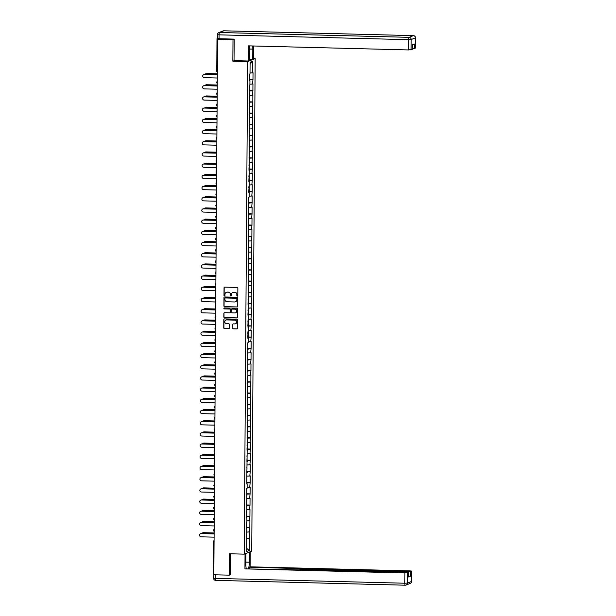 <?xml version="1.0" encoding="UTF-8"?>
<svg xmlns="http://www.w3.org/2000/svg" width="616" height="616" viewBox="0 0 616 616"><rect width="100%" height="100%" fill="white"/><g stroke="black" fill="none" stroke-linecap="round" stroke-linejoin="round"><path stroke-width="0.92" d="M237.329 296.142A0.493 0.485 -111.8 0 0 237.815 295.665L237.868 288.18A0.708 0.693 -111.8 0 0 237.183 287.456L224.732 287.141A0.708 0.693 -111.8 0 0 224.039 287.826L223.985 295.31A0.493 0.485 -111.8 0 0 224.655 295.788A0.493 0.485 -111.8 0 0 224.956 295.334L224.963 294.371A2.264 2.202 -111.8 0 1 227.189 292.169L228.228 292.2A2.264 2.202 -111.8 0 1 230.423 294.51L230.415 295.48A0.493 0.485 -111.8 0 0 231.085 295.95A0.493 0.485 -111.8 0 0 231.385 295.503L231.393 294.533A2.264 2.202 -111.8 0 1 233.618 292.33L234.657 292.361A2.264 2.202 -111.8 0 1 236.86 294.671L236.852 295.642A0.493 0.485 -111.8 0 0 237.329 296.142M232.84 292.461A2.264 2.202 -111.8 0 1 233.772 292.277L234.811 292.3A2.264 2.202 -111.8 0 1 237.006 294.61L236.998 295.58A0.493 0.485 -111.8 0 0 237.591 296.073M224.54 287.164A0.708 0.693 -111.8 0 0 224.185 287.764L224.132 295.249A0.493 0.485 -111.8 0 0 224.725 295.749M226.411 292.292A2.264 2.202 -111.8 0 1 227.343 292.107L228.374 292.138A2.264 2.202 -111.8 0 1 230.577 294.448L230.569 295.418A0.493 0.485 -111.8 0 0 231.154 295.911M232.717 328.112A0.708 0.693 -111.8 0 0 233.402 328.836L236.89 328.921A0.708 0.693 -111.8 0 0 237.591 328.236L237.645 319.92A0.708 0.693 -111.8 0 0 236.96 319.196L224.509 318.88A0.708 0.693 -111.8 0 0 223.816 319.565L223.754 327.881A0.708 0.693 -111.8 0 0 224.447 328.605L228.667 328.713A0.708 0.693 -111.8 0 0 229.36 328.028L229.383 324.47A0.708 0.693 -111.8 0 0 228.698 323.747L226.603 323.693A1.894 1.84 -111.8 0 1 225.918 320.05A1.894 1.84 -111.8 0 1 226.634 319.92L234.827 320.127A1.894 1.84 -111.8 0 1 235.52 323.77A1.894 1.84 -111.8 0 1 234.804 323.9L233.433 323.862A0.708 0.693 -111.8 0 0 232.74 324.555L232.863 328.051A0.708 0.693 -111.8 0 0 233.549 328.775L237.045 328.859A0.708 0.693 -111.8 0 0 237.237 328.836M234.188 39.324L233.002 39.794L232.856 61.184L247.655 61.562L244.213 554.146L229.414 553.769L229.268 575.159L213.837 574.767L217.571 39.401L218.98 38.839L217.848 38.808L217.848 39.285M233.002 39.794L217.571 39.401M237.045 307.007A0.708 0.693 -111.8 0 0 237.745 306.321L237.799 298.005A0.708 0.693 -111.8 0 0 237.114 297.282L224.663 296.966A0.708 0.693 -111.8 0 0 223.97 297.659L223.908 305.967A0.708 0.693 -111.8 0 0 224.594 306.691L237.199 306.945A0.708 0.693 -111.8 0 0 237.391 306.93M237.722 308.963L237.668 317.279A0.708 0.693 -111.8 0 1 236.968 317.964L224.517 317.648A0.708 0.693 -111.8 0 1 223.831 316.924L223.862 313.367A0.708 0.693 -111.8 0 1 224.555 312.682L229.606 312.812A0.708 0.693 -111.8 0 0 230.299 312.12L230.315 309.763A0.708 0.693 -111.8 0 0 229.629 309.04L224.37 308.909A0.493 0.485 -111.8 0 1 224.193 307.954A0.493 0.485 -111.8 0 1 224.378 307.923L237.037 308.239A0.708 0.693 -111.8 0 1 237.722 308.963M247.655 61.562L255.178 58.559L251.736 551.135L244.213 554.146M246.446 538.561L249.773 538.646L249.819 531.824L246.816 532.108M249.773 538.646L249.38 538.8L249.295 550.465L246.677 551.513L246.762 539.847L246.369 540.001L246.839 528.651L246.446 528.805L246.885 521.829L246.731 488.388L247.124 488.234L247.147 483.853L246.762 484.014L247.701 405.467L247.309 405.621L247.778 394.271L247.386 394.425L247.855 383.067L247.463 383.229L247.901 376.253L247.748 342.812L248.14 342.658L248.764 197.235L249.157 197.082L249.311 118.849L249.734 114.314L249.341 114.468L249.965 80.719L249.572 80.873L249.619 74.051L250.011 73.897L250.096 62.231L252.714 61.184L252.629 72.85L250.019 72.981M249.649 79.425L252.976 79.51L253.022 72.696L252.629 72.85M252.976 79.51L252.552 84.046L249.942 84.176M249.572 90.629L252.899 90.714L252.945 83.892L252.552 84.046M252.899 90.714L252.475 95.249L249.865 95.38M249.495 101.825L252.822 101.909L252.868 95.087L252.475 95.249M252.822 101.909L252.398 106.445L249.788 106.576M249.418 113.021L252.745 113.105L252.791 106.291L252.398 106.445M252.745 113.105L252.321 117.641L249.703 117.771M249.341 124.224L252.66 124.309L252.714 117.487L252.321 117.641M252.66 124.309L252.244 128.844L249.626 128.967M249.257 135.42L252.583 135.505L252.629 128.682L252.244 128.844M252.583 135.505L252.16 140.04L249.549 140.171M249.18 146.616L252.506 146.7L252.552 139.886L252.16 140.04M252.506 146.7L252.083 151.236L249.472 151.367M249.103 157.819L252.429 157.904L252.475 151.082L252.083 151.236M252.429 157.904L252.006 162.439L249.395 162.562M249.026 169.015L252.352 169.1L252.398 162.278L252.006 162.439M252.352 169.1L251.929 173.635L249.318 173.766M248.949 180.211L252.275 180.296L252.321 173.481L251.929 173.635M252.275 180.296L251.852 184.831L249.234 184.962M248.872 191.414L252.19 191.499L252.244 184.677L251.852 184.831M252.19 191.499L251.775 196.034L249.157 196.157M248.795 202.61L252.113 202.695L252.16 195.873L251.775 196.034M252.113 202.695L251.698 207.23L249.08 207.361M248.71 213.806L252.036 213.891L252.083 207.076L251.698 207.23M252.036 213.891L251.613 218.426L249.003 218.557M248.633 225.009L251.959 225.094L252.006 218.272L251.613 218.426M251.959 225.094L251.536 229.629L248.926 229.753M248.556 236.205L251.882 236.29L251.929 229.468L251.536 229.629M251.882 236.29L251.459 240.825L248.849 240.956M248.479 247.401L251.805 247.486L251.852 240.671L251.459 240.825M251.805 247.486L251.382 252.021L248.772 252.152M248.402 258.605L251.728 258.689L251.775 251.867L251.382 252.021M251.728 258.689L251.305 263.225L248.687 263.348M248.325 269.8L251.644 269.885L251.698 263.063L251.305 263.225M251.644 269.885L251.228 274.42L248.61 274.551M248.24 280.996L251.567 281.081L251.613 274.266L251.228 274.42M251.567 281.081L251.143 285.616L248.533 285.747M248.163 292.2L251.49 292.284L251.536 285.462L251.143 285.616M251.49 292.284L251.066 296.82L248.456 296.943M248.086 303.395L251.413 303.48L251.459 296.658L251.066 296.82M251.413 303.48L250.989 308.015L248.379 308.146M248.009 314.591L251.336 314.676L251.382 307.861L250.989 308.015M251.336 314.676L250.912 319.211L248.302 319.342M247.932 325.795L251.259 325.879L251.305 319.057L250.912 319.211M251.259 325.879L250.835 330.415L248.217 330.538M247.855 336.99L251.174 337.075L251.228 330.253L250.835 330.415M251.174 337.075L250.758 341.611L248.14 341.741M247.778 348.186L251.097 348.271L251.143 341.457L250.758 341.611M251.097 348.271L250.681 352.806L248.063 352.937M247.694 359.39L251.02 359.475L251.066 352.652L250.681 352.806M251.02 359.475L250.596 364.01L247.986 364.133M247.617 370.586L250.943 370.67L250.989 363.848L250.596 364.01M250.943 370.67L250.52 375.206L247.909 375.337M247.54 381.781L250.866 381.866L250.912 375.052L250.52 375.206M250.866 381.866L250.442 386.401L247.832 386.532M247.463 392.985L250.789 393.07L250.835 386.247L250.442 386.401M250.789 393.07L250.365 397.605L247.755 397.728M247.386 404.181L250.712 404.265L250.758 397.443L250.365 397.605M250.712 404.265L250.289 408.801L247.67 408.932M247.309 415.377L250.627 415.461L250.681 408.647L250.289 408.801M250.627 415.461L250.212 419.997L247.594 420.127M247.224 426.572L250.55 426.657L250.596 419.843L250.212 419.997M250.55 426.657L250.127 431.192L247.517 431.323M247.147 437.776L250.473 437.861L250.52 431.038L250.127 431.192M250.473 437.861L250.05 442.396L247.44 442.527M247.07 448.972L250.396 449.056L250.442 442.234L250.05 442.396M250.396 449.056L249.973 453.592L247.363 453.723M246.993 460.167L250.319 460.252L250.365 453.438L249.973 453.592M250.319 460.252L249.896 464.787L247.285 464.918M246.916 471.371L250.242 471.456L250.289 464.633L249.896 464.787M250.242 471.456L249.819 475.991L247.209 476.122M246.839 482.567L250.158 482.651L250.212 475.829L249.819 475.991M250.158 482.651L249.742 487.187L247.124 487.318M246.762 493.762L250.081 493.847L250.127 487.033L249.742 487.187M250.081 493.847L249.665 498.382L247.047 498.513M246.677 504.966L250.004 505.051L250.05 498.228L249.665 498.382M250.004 505.051L249.58 509.586L246.97 509.709M246.6 516.162L249.927 516.247L249.973 509.424L249.58 509.586M249.927 516.247L249.503 520.782L246.893 520.913M246.523 527.358L249.85 527.442L249.896 520.628L249.503 520.782M249.85 527.442L249.426 531.978M246.446 528.59L246.839 528.651M249.457 527.604L246.454 527.75M246.523 517.394L246.916 517.448M249.534 516.4L246.531 516.555M246.608 506.198L246.993 506.252M249.611 505.205L246.608 505.351M246.685 494.995L247.07 495.056M249.688 494.009L246.685 494.155M246.762 483.799L247.147 483.853M249.773 482.805L246.77 482.959M246.839 472.603L247.232 472.657M249.85 471.61L246.847 471.756M246.916 461.407L247.309 461.461M249.927 460.414L246.924 460.56M246.993 450.204L247.386 450.257M250.004 449.21L247.001 449.364M247.07 439.008L247.463 439.062M250.081 438.015L247.078 438.161M247.155 427.812L247.54 427.866M250.158 426.819L247.155 426.965M247.232 416.608L247.617 416.662M250.242 415.615L247.239 415.769M247.309 405.413L247.701 405.467M250.319 404.419L247.316 404.566M247.386 394.217L247.778 394.271M250.396 393.224L247.393 393.37M247.463 383.013L247.855 383.067M250.473 382.028L247.47 382.174M247.54 371.818L247.932 371.872M250.55 370.824L247.547 370.971M247.624 360.622L248.009 360.676M250.627 359.629L247.624 359.775M247.701 349.418L248.086 349.472M250.704 348.433L247.701 348.579M247.778 338.223L248.163 338.276M250.789 337.229L247.786 337.375M247.855 327.027L248.248 327.081M250.866 326.033L247.863 326.18M247.932 315.823L248.325 315.877M250.943 314.838L247.94 314.984M248.009 304.627L248.402 304.681M251.02 303.634L248.017 303.78M248.086 293.432L248.479 293.486M251.097 292.438L248.094 292.585M248.171 282.228L248.556 282.282M251.174 281.243L248.171 281.389M248.248 271.032L248.633 271.086M251.259 270.039L248.256 270.193M248.325 259.837L248.718 259.89M251.336 258.843L248.333 258.99M248.402 248.633L248.795 248.695M251.413 247.647L248.41 247.794M248.479 237.437L248.872 237.491M251.49 236.444L248.487 236.598M248.556 226.241L248.949 226.295M251.567 225.248L248.564 225.394M248.641 215.038L249.026 215.1M251.644 214.052L248.641 214.199M248.718 203.842L249.103 203.896M251.721 202.849L248.718 203.003M248.795 192.646L249.18 192.7M251.805 191.653L248.802 191.799M248.872 181.443L249.264 181.504M251.882 180.457L248.879 180.604M248.949 170.247L249.341 170.301M251.959 169.254L248.956 169.408M249.026 159.051L249.418 159.105M252.036 158.058L249.033 158.204M249.103 147.848L249.495 147.909M252.113 146.862L249.11 147.008M249.187 136.652L249.572 136.706M252.19 135.659L249.187 135.813M249.264 125.456L249.649 125.51M252.275 124.463L249.272 124.609M249.341 114.26L249.734 114.314M252.352 113.267L249.349 113.413M249.418 103.057L249.811 103.111M252.429 102.064L249.426 102.218M249.495 91.861L249.888 91.915M252.506 90.868L249.503 91.014M249.572 80.665L249.965 80.719M252.583 79.672L249.58 79.818M217.356 38.554L217.848 38.808M252.714 61.184L250.088 63.51M229.268 575.159L230.446 574.682M213.837 574.166L213.259 574.073L213.506 541.58M253.646 58.512L255.178 58.559M246.369 539.793L246.762 539.847M249.38 538.8L246.377 538.946M249.295 550.465L246.7 548.402M232.856 61.184L234.203 60.645M224.478 296.989A0.708 0.693 -111.8 0 0 224.116 297.597L224.062 305.906A0.708 0.693 -111.8 0 0 224.748 306.629L237.199 306.945M236.829 298.76A0.493 0.485 -111.8 0 0 236.344 298.252L225.418 297.975A0.493 0.485 -111.8 0 0 224.932 298.452L224.925 299.476A2.264 2.202 -111.8 0 0 227.119 301.786L234.588 301.979A2.264 2.202 -111.8 0 0 236.821 299.776L236.975 298.698A0.493 0.485 -111.8 0 0 236.498 298.19L236.344 298.252M225.31 297.982A0.493 0.485 -111.8 0 1 225.571 297.913L236.498 298.19M235.52 301.794A2.264 2.202 -111.8 0 0 236.968 299.723L236.821 299.776M236.975 298.698L236.968 299.723M224.363 312.705A0.708 0.693 -111.8 0 0 224.008 313.305L223.985 316.863A0.708 0.693 -111.8 0 0 224.671 317.587L237.121 317.902A0.708 0.693 -111.8 0 0 237.314 317.887M229.945 312.728A0.708 0.693 -111.8 0 0 230.453 312.066L230.469 309.702A0.708 0.693 -111.8 0 0 229.783 308.978L224.37 308.909M224.27 307.931A0.493 0.485 -111.8 0 0 224.524 308.847M234.842 312.943A1.894 1.84 -111.8 0 0 236.675 310.733A1.894 1.84 -111.8 0 0 234.873 309.17L231.986 309.101A0.708 0.693 -111.8 0 0 231.285 309.786L231.27 312.15A0.708 0.693 -111.8 0 0 231.955 312.866L234.842 312.943M235.635 312.782A1.894 1.84 -111.8 0 0 235.019 309.116L234.873 309.17M231.793 309.124A0.708 0.693 -111.8 0 1 232.132 309.04L235.019 309.116M233.248 323.885A0.708 0.693 -111.8 0 0 232.886 324.493L232.863 328.051M235.589 323.739A1.894 1.84 -111.8 0 0 234.981 320.074L234.827 320.127M225.995 320.02A1.894 1.84 -111.8 0 1 226.78 319.866L234.981 320.074M224.324 318.903A0.708 0.693 -111.8 0 0 223.962 319.512L223.908 327.82A0.708 0.693 -111.8 0 0 224.594 328.544L228.813 328.651A0.708 0.693 -111.8 0 0 229.006 328.628M205.906 73.697A1.625 1.578 68.2 0 1 206.614 73.543L206.422 73.62A1.625 1.578 -111.8 0 0 205.043 74.39M249.75 74.005L249.611 75.822M217.333 73.897L206.422 73.62M249.734 76.623L249.58 79.449M217.333 73.82L206.614 73.543M203.811 74.528A1.625 1.578 68.2 0 1 204.52 74.382L204.327 74.459A1.625 1.578 -111.8 0 0 202.756 76.353A1.625 1.578 -111.8 0 0 204.304 77.685L217.302 78.016M204.52 74.382L217.325 74.705M204.327 74.459L217.325 74.79M249.757 45.892A8.108 1.679 91.5 0 0 249.441 50.458L249.372 60.653L248.479 61.007L248.587 45.861L408.547 49.934L408.616 39.67L219.065 34.843L219.034 38.723L234.188 39.108L234.034 60.638L248.479 61.007M249.48 49.026L252.83 49.111A8.108 1.679 91.5 0 0 252.714 45.969M252.83 49.111L252.76 59.298L253.646 58.944L253.738 45.992M249.38 59.213L252.76 59.298M415.369 48.033L412.304 48.703M412.258 49.272L408.547 49.934M414.229 48.564L414.26 43.975L412.289 44.76L412.258 49.357M219.034 38.723L217.371 38.485M249.318 552.105L249.249 562.216A8.108 1.679 91.5 0 1 248.61 568.599M245.93 553.453L245.861 563.571A8.108 1.679 91.5 0 0 246.208 568.537M245.045 553.815L244.937 568.876L298.675 569.869L301.948 569.461L406.945 572.133L408.654 572.333L408.57 576.969L410.541 576.176L408.624 576.314M249.203 568.614L249.21 567.174L250.096 566.82L410.056 570.893L411.765 571.086L410.579 571.586L410.541 576.176M250.204 551.751L250.096 566.82M244.937 568.876L404.897 572.957L408.654 572.333M215.292 574.797L215.269 578.393L213.56 578.193L213.837 574.197M408.008 572.195L408.008 571.71L249.21 567.174M408.008 571.71L410.579 571.586M229.937 574.89L230.446 574.897L230.592 553.792M205.829 84.892A1.625 1.578 68.2 0 1 206.537 84.739L206.345 84.823A1.625 1.578 -111.8 0 0 204.966 85.593M249.673 85.201L249.534 87.025M217.255 85.1L206.345 84.823M249.657 87.819L249.503 90.644M217.255 85.016L206.537 84.739M205.752 96.096A1.625 1.578 68.2 0 1 206.46 95.942L206.26 96.019A1.625 1.578 -111.8 0 0 204.889 96.789M249.595 96.396L249.449 98.221M217.171 96.296L206.26 96.019M249.58 99.014L249.426 101.848M217.179 96.212L206.46 95.942M205.675 107.292A1.625 1.578 68.2 0 1 206.383 107.138L206.183 107.215A1.625 1.578 -111.8 0 0 204.805 107.985M249.519 107.6L249.372 109.417M217.094 107.492L206.183 107.215M249.495 110.21L249.349 113.044M217.094 107.415L206.383 107.138M205.59 118.488A1.625 1.578 68.2 0 1 206.306 118.334L206.106 118.418A1.625 1.578 -111.8 0 0 204.728 119.188M249.441 118.796L249.295 120.621M217.017 118.696L206.106 118.418M249.418 121.414L249.272 124.239M217.017 118.611L206.306 118.334M205.513 129.691A1.625 1.578 68.2 0 1 206.221 129.537L206.029 129.614A1.625 1.578 -111.8 0 0 204.651 130.384M249.365 129.991L249.218 131.816M216.94 129.891L206.029 129.614M249.341 132.609L249.195 135.443M216.94 129.807L206.221 129.537M203.734 85.732A1.625 1.578 68.2 0 1 204.443 85.578L204.25 85.655A1.625 1.578 -111.8 0 0 202.679 87.549A1.625 1.578 -111.8 0 0 204.227 88.889L217.225 89.22M204.443 85.578L217.248 85.901M204.25 85.655L217.248 85.986M203.657 96.928A1.625 1.578 68.2 0 1 204.366 96.774L204.173 96.858A1.625 1.578 -111.8 0 0 202.602 98.745A1.625 1.578 -111.8 0 0 204.15 100.085L217.148 100.416M204.366 96.774L217.171 97.105M204.173 96.858L217.171 97.182M203.58 108.123A1.625 1.578 68.2 0 1 204.289 107.977L204.096 108.054A1.625 1.578 -111.8 0 0 202.525 109.948A1.625 1.578 -111.8 0 0 204.073 111.28L217.071 111.611M204.289 107.977L217.094 108.301M204.096 108.054L217.086 108.385M203.503 119.327A1.625 1.578 68.2 0 1 204.212 119.173L204.011 119.25A1.625 1.578 -111.8 0 0 202.448 121.144A1.625 1.578 -111.8 0 0 203.996 122.484L216.986 122.815M204.212 119.173L217.009 119.496M204.011 119.25L217.009 119.581M203.426 130.523A1.625 1.578 68.2 0 1 204.135 130.369L203.935 130.446A1.625 1.578 -111.8 0 0 202.371 132.34A1.625 1.578 -111.8 0 0 203.911 133.68L216.909 134.011M204.135 130.369L216.932 130.7M203.935 130.446L216.932 130.777M205.436 140.887A1.625 1.578 68.2 0 1 206.144 140.733L205.952 140.81A1.625 1.578 -111.8 0 0 204.574 141.58M249.28 141.187L249.141 143.012M216.863 141.087L205.952 140.81M249.264 143.805L249.118 146.639M216.863 141.01L206.144 140.733M203.342 141.719A1.625 1.578 68.2 0 1 204.058 141.572L203.858 141.649A1.625 1.578 -111.8 0 0 202.294 143.543A1.625 1.578 -111.8 0 0 203.834 144.876L216.832 145.207M204.058 141.572L216.855 141.896M203.858 141.649L216.855 141.98M205.359 152.083A1.625 1.578 68.2 0 1 206.067 151.929L205.875 152.013A1.625 1.578 -111.8 0 0 204.497 152.783M249.203 152.391L249.064 154.216M216.786 152.291L205.875 152.013M249.187 155.009L249.033 157.835M216.786 152.206L206.067 151.929M203.265 152.922A1.625 1.578 68.2 0 1 203.973 152.768L203.78 152.845A1.625 1.578 -111.8 0 0 202.21 154.739A1.625 1.578 -111.8 0 0 203.757 156.079L216.755 156.41M203.973 152.768L216.778 153.091M203.78 152.845L216.778 153.176M205.282 163.279A1.625 1.578 68.2 0 1 205.99 163.132L205.798 163.209A1.625 1.578 -111.8 0 0 204.42 163.979M249.126 163.587L248.987 165.411M216.709 163.486L205.798 163.209M249.11 166.204L248.956 169.038M216.709 163.402L205.99 163.132M203.188 164.118A1.625 1.578 68.2 0 1 203.896 163.964L203.704 164.041A1.625 1.578 -111.8 0 0 202.133 165.935A1.625 1.578 -111.8 0 0 203.68 167.275L216.678 167.606M203.896 163.964L216.701 164.295M203.704 164.041L216.701 164.372M205.205 174.482A1.625 1.578 68.2 0 1 205.913 174.328L205.713 174.405A1.625 1.578 -111.8 0 0 204.335 175.175M249.049 174.782L248.903 176.607M216.624 174.682L205.713 174.405M249.033 177.4L248.879 180.234M216.624 174.605L205.913 174.328M203.111 175.314A1.625 1.578 68.2 0 1 203.819 175.167L203.626 175.244A1.625 1.578 -111.8 0 0 202.056 177.139A1.625 1.578 -111.8 0 0 203.603 178.471L216.601 178.802M203.819 175.167L216.624 175.491M203.626 175.244L216.624 175.575M205.128 185.678A1.625 1.578 68.2 0 1 205.836 185.524L205.636 185.609A1.625 1.578 -111.8 0 0 204.258 186.379M248.972 185.986L248.825 187.803M216.547 185.886L205.636 185.609M248.949 188.604L248.802 191.43M216.547 185.801L205.836 185.524M203.034 186.517A1.625 1.578 68.2 0 1 203.742 186.363L203.55 186.44A1.625 1.578 -111.8 0 0 201.979 188.334A1.625 1.578 -111.8 0 0 203.526 189.674L216.516 190.005M203.742 186.363L216.539 186.686M203.55 186.44L216.539 186.771M205.043 196.874A1.625 1.578 68.2 0 1 205.759 196.727L205.559 196.804A1.625 1.578 -111.8 0 0 204.181 197.574M248.895 197.182L248.749 199.006M216.47 197.082L205.559 196.804M248.872 199.8L248.725 202.633M216.47 196.997L205.759 196.727M202.957 197.713A1.625 1.578 68.2 0 1 203.665 197.559L203.465 197.636A1.625 1.578 -111.8 0 0 201.902 199.53A1.625 1.578 -111.8 0 0 203.442 200.87L216.439 201.201M203.665 197.559L216.462 197.89M203.465 197.636L216.462 197.967M204.966 208.077A1.625 1.578 68.2 0 1 205.675 207.923L205.482 208A1.625 1.578 -111.8 0 0 204.104 208.77M248.81 208.377L248.672 210.202M216.393 208.277L205.482 208M248.795 210.995L248.648 213.829M216.393 208.193L205.675 207.923M202.88 208.909A1.625 1.578 68.2 0 1 203.588 208.762L203.388 208.839A1.625 1.578 -111.8 0 0 201.825 210.734A1.625 1.578 -111.8 0 0 203.365 212.066L216.362 212.397M203.588 208.762L216.385 209.086M203.388 208.839L216.385 209.17M204.889 219.273A1.625 1.578 68.2 0 1 205.598 219.119L205.405 219.204A1.625 1.578 -111.8 0 0 204.027 219.974M248.733 219.581L248.595 221.398M216.316 219.481L205.405 219.204M248.718 222.199L248.564 225.025M216.316 219.396L205.598 219.119M202.795 220.112A1.625 1.578 68.2 0 1 203.503 219.958L203.311 220.035A1.625 1.578 -111.8 0 0 201.74 221.929A1.625 1.578 -111.8 0 0 203.288 223.269L216.285 223.6M203.503 219.958L216.308 220.282M203.311 220.035L216.308 220.366M204.812 230.469A1.625 1.578 68.2 0 1 205.521 230.322L205.328 230.399A1.625 1.578 -111.8 0 0 203.95 231.169M248.656 230.777L248.518 232.602M216.239 230.677L205.328 230.399M248.641 233.395L248.487 236.228M216.239 230.592L205.521 230.322M202.718 231.308A1.625 1.578 68.2 0 1 203.426 231.154L203.234 231.231A1.625 1.578 -111.8 0 0 201.663 233.125A1.625 1.578 -111.8 0 0 203.211 234.465L216.208 234.796M203.426 231.154L216.231 231.485M203.234 231.231L216.231 231.562M204.735 241.672A1.625 1.578 68.2 0 1 205.444 241.518L205.244 241.595A1.625 1.578 -111.8 0 0 203.873 242.365M248.579 241.972L248.433 243.797M216.154 241.872L205.244 241.595M248.564 244.59L248.41 247.424M216.162 241.788L205.444 241.518M202.641 242.504A1.625 1.578 68.2 0 1 203.349 242.358L203.157 242.435A1.625 1.578 -111.8 0 0 201.586 244.329A1.625 1.578 -111.8 0 0 203.134 245.661L216.131 245.992M203.349 242.358L216.154 242.681M203.157 242.435L216.154 242.766M204.658 252.868A1.625 1.578 68.2 0 1 205.367 252.714L205.166 252.791A1.625 1.578 -111.8 0 0 203.788 253.569M248.502 253.176L248.356 254.993M216.077 253.076L205.166 252.791M248.479 255.794L248.333 258.62M216.077 252.991L205.367 252.714M202.564 253.707A1.625 1.578 68.2 0 1 203.272 253.553L203.08 253.63A1.625 1.578 -111.8 0 0 201.509 255.525A1.625 1.578 -111.8 0 0 203.057 256.864L216.054 257.195M203.272 253.553L216.077 253.877M203.08 253.63L216.07 253.961M204.574 264.064A1.625 1.578 68.2 0 1 205.29 263.918L205.09 263.995A1.625 1.578 -111.8 0 0 203.711 264.764M248.425 264.372L248.279 266.197M216 264.272L205.09 263.995M248.402 266.99L248.256 269.823M216 264.187L205.29 263.918M202.487 264.903A1.625 1.578 68.2 0 1 203.195 264.749L202.995 264.826A1.625 1.578 -111.8 0 0 201.432 266.72A1.625 1.578 -111.8 0 0 202.98 268.06L215.97 268.391M203.195 264.749L215.993 265.08M202.995 264.826L215.993 265.157M204.497 275.267A1.625 1.578 68.2 0 1 205.205 275.113L205.013 275.19A1.625 1.578 -111.8 0 0 203.634 275.96M248.348 275.568L248.202 277.392M215.923 275.468L205.013 275.19M248.325 278.186L248.179 281.019M215.923 275.383L205.205 275.113M204.42 286.463A1.625 1.578 68.2 0 1 205.128 286.309L204.935 286.386A1.625 1.578 -111.8 0 0 203.557 287.164M248.263 286.771L248.125 288.588M215.846 286.671L204.935 286.386M248.248 289.389L248.102 292.215M215.846 286.586L205.128 286.309M204.343 297.659A1.625 1.578 68.2 0 1 205.051 297.513L204.859 297.59A1.625 1.578 -111.8 0 0 203.48 298.36M248.186 297.967L248.048 299.792M215.769 297.867L204.859 297.59M248.171 300.585L248.017 303.418M215.769 297.782L205.051 297.513M204.266 308.862A1.625 1.578 68.2 0 1 204.974 308.708L204.781 308.785A1.625 1.578 -111.8 0 0 203.403 309.555M248.109 309.163L247.971 310.988M215.692 309.063L204.781 308.785M248.094 311.781L247.94 314.614M215.692 308.978L204.974 308.708M204.189 320.058A1.625 1.578 68.2 0 1 204.897 319.904L204.697 319.981A1.625 1.578 -111.8 0 0 203.319 320.759M248.032 320.366L247.886 322.183M215.608 320.266L204.697 319.981M248.017 322.984L247.863 325.81M215.608 320.181L204.897 319.904M204.112 331.254A1.625 1.578 68.2 0 1 204.82 331.108L204.62 331.185A1.625 1.578 -111.8 0 0 203.242 331.955M247.955 331.562L247.809 333.387M215.531 331.462L204.62 331.185M247.932 334.18L247.786 337.006M215.531 331.377L204.82 331.108M204.027 342.457A1.625 1.578 68.2 0 1 204.743 342.304L204.543 342.38A1.625 1.578 -111.8 0 0 203.165 343.15M247.878 342.758L247.732 344.583M215.454 342.658L204.543 342.38M247.855 345.376L247.709 348.209M215.454 342.573L204.743 342.304M203.95 353.653A1.625 1.578 68.2 0 1 204.658 353.499L204.466 353.576A1.625 1.578 -111.8 0 0 203.088 354.346M247.794 353.961L247.655 355.779M215.377 353.853L204.466 353.576M247.778 356.579L247.632 359.405M215.377 353.776L204.658 353.499M203.873 364.849A1.625 1.578 68.2 0 1 204.581 364.703L204.389 364.78A1.625 1.578 -111.8 0 0 203.01 365.55M247.717 365.157L247.578 366.982M215.3 365.057L204.389 364.78M247.701 367.775L247.547 370.601M215.3 364.972L204.581 364.703M203.796 376.053A1.625 1.578 68.2 0 1 204.504 375.899L204.312 375.976A1.625 1.578 -111.8 0 0 202.934 376.746M247.64 376.353L247.501 378.178M215.223 376.253L204.312 375.976M247.624 378.971L247.47 381.805M215.223 376.168L204.504 375.899M203.719 387.248A1.625 1.578 68.2 0 1 204.427 387.094L204.227 387.171A1.625 1.578 -111.8 0 0 202.856 387.941M247.563 387.556L247.416 389.374M215.138 387.449L204.227 387.171M247.547 390.174L247.393 393M215.146 387.372L204.427 387.094M203.642 398.444A1.625 1.578 68.2 0 1 204.35 398.298L204.15 398.375A1.625 1.578 -111.8 0 0 202.772 399.145M247.486 398.752L247.339 400.577M215.061 398.652L204.15 398.375M247.463 401.37L247.316 404.196M215.061 398.567L204.35 398.298M203.557 409.648A1.625 1.578 68.2 0 1 204.273 409.494L204.073 409.571A1.625 1.578 -111.8 0 0 202.695 410.341M247.409 409.948L247.262 411.773M214.984 409.848L204.073 409.571M247.386 412.566L247.239 415.4M214.984 409.763L204.273 409.494M203.48 420.843A1.625 1.578 68.2 0 1 204.189 420.69L203.996 420.767A1.625 1.578 -111.8 0 0 202.618 421.537M247.332 421.152L247.185 422.969M214.907 421.044L203.996 420.767M247.309 423.77L247.162 426.595M214.907 420.967L204.189 420.69M203.403 432.039A1.625 1.578 68.2 0 1 204.112 431.885L203.919 431.97A1.625 1.578 -111.8 0 0 202.541 432.74M247.247 432.347L247.108 434.172M214.83 432.247L203.919 431.97M247.232 434.965L247.085 437.791M214.83 432.163L204.112 431.885M203.326 443.243A1.625 1.578 68.2 0 1 204.035 443.089L203.842 443.166A1.625 1.578 -111.8 0 0 202.464 443.936M247.17 443.543L247.031 445.368M214.753 443.443L203.842 443.166M247.155 446.161L247.001 448.995M214.753 443.358L204.035 443.089M203.249 454.439A1.625 1.578 68.2 0 1 203.958 454.285L203.765 454.362A1.625 1.578 -111.8 0 0 202.387 455.132M247.093 454.747L246.954 456.564M214.676 454.639L203.765 454.362M247.078 457.357L246.924 460.19M214.676 454.562L203.958 454.285M203.172 465.634A1.625 1.578 68.2 0 1 203.881 465.48L203.68 465.565A1.625 1.578 -111.8 0 0 202.302 466.335M247.016 465.942L246.87 467.767M214.591 465.842L203.68 465.565M247.001 468.56L246.847 471.386M214.591 465.758L203.881 465.48M203.095 476.838A1.625 1.578 68.2 0 1 203.804 476.684L203.603 476.761A1.625 1.578 -111.8 0 0 202.225 477.531M246.939 477.138L246.793 478.963M214.514 477.038L203.603 476.761M246.916 479.756L246.77 482.59M214.514 476.953L203.804 476.684M203.01 488.034A1.625 1.578 68.2 0 1 203.727 487.88L203.526 487.957A1.625 1.578 -111.8 0 0 202.148 488.727M246.862 488.342L246.716 490.159M214.437 488.234L203.526 487.957M246.839 490.952L246.693 493.786M214.437 488.157L203.727 487.88M202.934 499.23A1.625 1.578 68.2 0 1 203.642 499.075L203.449 499.16A1.625 1.578 -111.8 0 0 202.071 499.93M246.777 499.538L246.639 501.362M214.36 499.437L203.449 499.16M246.762 502.156L246.616 504.981M214.36 499.353L203.642 499.075M202.856 510.425A1.625 1.578 68.2 0 1 203.565 510.279L203.372 510.356A1.625 1.578 -111.8 0 0 201.994 511.126M246.7 510.733L246.562 512.558M214.283 510.633L203.372 510.356M246.685 513.351L246.531 516.185M214.283 510.548L203.565 510.279M202.78 521.629A1.625 1.578 68.2 0 1 203.488 521.475L203.295 521.552A1.625 1.578 -111.8 0 0 201.917 522.322M246.623 521.929L246.485 523.754M214.206 521.829L203.295 521.552M246.608 524.547L246.454 527.381M214.206 521.752L203.488 521.475M202.41 276.099A1.625 1.578 68.2 0 1 203.118 275.953L202.918 276.03A1.625 1.578 -111.8 0 0 201.355 277.924A1.625 1.578 -111.8 0 0 202.895 279.256L215.893 279.587M203.118 275.953L215.916 276.276M202.918 276.03L215.916 276.361M202.325 287.302A1.625 1.578 68.2 0 1 203.041 287.148L202.841 287.225A1.625 1.578 -111.8 0 0 201.278 289.12A1.625 1.578 -111.8 0 0 202.818 290.459L215.816 290.791M203.041 287.148L215.839 287.472M202.841 287.225L215.839 287.556M202.248 298.498A1.625 1.578 68.2 0 1 202.957 298.344L202.764 298.421A1.625 1.578 -111.8 0 0 201.193 300.315A1.625 1.578 -111.8 0 0 202.741 301.655L215.739 301.986M202.957 298.344L215.762 298.675M202.764 298.421L215.762 298.752M202.171 309.694A1.625 1.578 68.2 0 1 202.88 309.54L202.687 309.625A1.625 1.578 -111.8 0 0 201.116 311.519A1.625 1.578 -111.8 0 0 202.664 312.851L215.662 313.182M202.88 309.54L215.685 309.871M202.687 309.625L215.685 309.956M202.094 320.897A1.625 1.578 68.2 0 1 202.803 320.744L202.61 320.82A1.625 1.578 -111.8 0 0 201.039 322.715A1.625 1.578 -111.8 0 0 202.587 324.047L215.585 324.378M202.803 320.744L215.608 321.067M202.61 320.82L215.608 321.152M202.017 332.093A1.625 1.578 68.2 0 1 202.726 331.939L202.533 332.016A1.625 1.578 -111.8 0 0 200.962 333.911A1.625 1.578 -111.8 0 0 202.51 335.25L215.5 335.581M202.726 331.939L215.531 332.263M202.533 332.016L215.523 332.347M201.94 343.289A1.625 1.578 68.2 0 1 202.649 343.135L202.448 343.22A1.625 1.578 -111.8 0 0 200.885 345.106A1.625 1.578 -111.8 0 0 202.425 346.446L215.423 346.777M202.649 343.135L215.446 343.466M202.448 343.22L215.446 343.551M201.863 354.493A1.625 1.578 68.2 0 1 202.572 354.339L202.371 354.416A1.625 1.578 -111.8 0 0 200.808 356.31A1.625 1.578 -111.8 0 0 202.348 357.642L215.346 357.973M202.572 354.339L215.369 354.662M202.371 354.416L215.369 354.747M201.779 365.688A1.625 1.578 68.2 0 1 202.487 365.534L202.294 365.611A1.625 1.578 -111.8 0 0 200.724 367.506A1.625 1.578 -111.8 0 0 202.271 368.845L215.269 369.176M202.487 365.534L215.292 365.858M202.294 365.611L215.292 365.942M201.702 376.884A1.625 1.578 68.2 0 1 202.41 376.73L202.217 376.815A1.625 1.578 -111.8 0 0 200.647 378.701A1.625 1.578 -111.8 0 0 202.194 380.041L215.192 380.372M202.41 376.73L215.215 377.061M202.217 376.815L215.215 377.146M201.625 388.08A1.625 1.578 68.2 0 1 202.333 387.934L202.14 388.011A1.625 1.578 -111.8 0 0 200.57 389.905A1.625 1.578 -111.8 0 0 202.117 391.237L215.115 391.568M202.333 387.934L215.138 388.257M202.14 388.011L215.138 388.342M201.548 399.283A1.625 1.578 68.2 0 1 202.256 399.13L202.063 399.207A1.625 1.578 -111.8 0 0 200.493 401.101A1.625 1.578 -111.8 0 0 202.04 402.44L215.038 402.772M202.256 399.13L215.061 399.453M202.063 399.207L215.061 399.538M201.47 410.479A1.625 1.578 68.2 0 1 202.179 410.325L201.979 410.41A1.625 1.578 -111.8 0 0 200.416 412.297A1.625 1.578 -111.8 0 0 201.963 413.636L214.953 413.967M202.179 410.325L214.976 410.656M201.979 410.41L214.976 410.741M201.394 421.675A1.625 1.578 68.2 0 1 202.102 421.529L201.902 421.606A1.625 1.578 -111.8 0 0 200.339 423.5A1.625 1.578 -111.8 0 0 201.879 424.832L214.876 425.163M202.102 421.529L214.899 421.852M201.902 421.606L214.899 421.937M201.309 432.879A1.625 1.578 68.2 0 1 202.025 432.725L201.825 432.802A1.625 1.578 -111.8 0 0 200.262 434.696A1.625 1.578 -111.8 0 0 201.802 436.036L214.799 436.367M202.025 432.725L214.822 433.048M201.825 432.802L214.822 433.133M201.232 444.074A1.625 1.578 68.2 0 1 201.94 443.92L201.748 444.005A1.625 1.578 -111.8 0 0 200.177 445.892A1.625 1.578 -111.8 0 0 201.725 447.231L214.722 447.562M201.94 443.92L214.745 444.252M201.748 444.005L214.745 444.336M201.155 455.27A1.625 1.578 68.2 0 1 201.863 455.124L201.671 455.201A1.625 1.578 -111.8 0 0 200.1 457.095A1.625 1.578 -111.8 0 0 201.648 458.427L214.645 458.758M201.863 455.124L214.668 455.447M201.671 455.201L214.668 455.532M201.078 466.474A1.625 1.578 68.2 0 1 201.786 466.32L201.594 466.397A1.625 1.578 -111.8 0 0 200.023 468.291A1.625 1.578 -111.8 0 0 201.571 469.631L214.568 469.962M201.786 466.32L214.591 466.643M201.594 466.397L214.591 466.728M201.001 477.67A1.625 1.578 68.2 0 1 201.709 477.515L201.517 477.593A1.625 1.578 -111.8 0 0 199.946 479.487A1.625 1.578 -111.8 0 0 201.494 480.827L214.491 481.158M201.709 477.515L214.514 477.847M201.517 477.593L214.507 477.924M200.924 488.865A1.625 1.578 68.2 0 1 201.632 488.719L201.432 488.796A1.625 1.578 -111.8 0 0 199.869 490.69A1.625 1.578 -111.8 0 0 201.409 492.022L214.406 492.353M201.632 488.719L214.43 489.042M201.432 488.796L214.43 489.127M200.847 500.069A1.625 1.578 68.2 0 1 201.555 499.915L201.355 499.992A1.625 1.578 -111.8 0 0 199.792 501.886A1.625 1.578 -111.8 0 0 201.332 503.226L214.33 503.557M201.555 499.915L214.353 500.238M201.355 499.992L214.353 500.323M200.762 511.265A1.625 1.578 68.2 0 1 201.47 511.111L201.278 511.188A1.625 1.578 -111.8 0 0 199.707 513.082A1.625 1.578 -111.8 0 0 201.255 514.422L214.252 514.753M201.47 511.111L214.276 511.442M201.278 511.188L214.276 511.519M200.685 522.46A1.625 1.578 68.2 0 1 201.394 522.314L201.201 522.391A1.625 1.578 -111.8 0 0 199.63 524.285A1.625 1.578 -111.8 0 0 201.178 525.617L214.175 525.948M201.394 522.314L214.199 522.638M201.201 522.391L214.199 522.722M202.703 532.825A1.625 1.578 68.2 0 1 203.411 532.671L203.218 532.755A1.625 1.578 -111.8 0 0 201.84 533.525M246.546 533.133L246.4 534.957M214.122 533.033L203.218 532.755M246.531 535.751L246.377 538.577M214.129 532.948L203.411 532.671M200.608 533.664A1.625 1.578 68.2 0 1 201.316 533.51L201.124 533.587A1.625 1.578 -111.8 0 0 199.553 535.481A1.625 1.578 -111.8 0 0 201.101 536.821L214.099 537.152M201.316 533.51L214.122 533.833M201.124 533.587L214.122 533.918M216.994 38.708L216.77 71.233L217.017 38.731M216.794 71.248A1.078 1.055 -111.8 0 0 217.34 72.172A1.078 1.078 0 0 1 216.77 71.233L217.348 71.317M214.068 541.641L213.513 541.541A1.078 1.055 68.2 0 1 214.075 540.602A1.078 1.078 0 0 0 213.483 541.556L213.259 574.073M216.716 82.405A1.078 1.055 68.2 0 1 217.279 81.474A1.078 1.078 0 0 0 217.263 83.391M216.716 82.444A1.078 1.055 -111.8 0 0 217.263 83.368M216.64 93.609A1.078 1.055 68.2 0 1 217.202 92.669A1.078 1.078 0 0 0 217.186 94.587M216.64 93.647A1.078 1.055 -111.8 0 0 217.186 94.571M216.562 104.805A1.078 1.055 68.2 0 1 217.125 103.873A1.078 1.078 0 0 0 217.109 105.783M216.562 104.843A1.078 1.055 -111.8 0 0 217.109 105.767M216.478 116.001A1.078 1.055 68.2 0 1 217.04 115.069A1.078 1.078 0 0 0 217.032 116.986M216.478 116.039A1.078 1.055 -111.8 0 0 217.032 116.963M216.401 127.204A1.078 1.055 68.2 0 1 216.963 126.265A1.078 1.078 0 0 0 216.955 128.182A1.078 1.055 -111.8 0 1 216.401 127.243M216.324 138.4A1.078 1.055 68.2 0 1 216.886 137.468A1.078 1.078 0 0 0 216.87 139.378A1.078 1.055 -111.8 0 1 216.324 138.438M216.247 149.596A1.078 1.055 68.2 0 1 216.809 148.664A1.078 1.078 0 0 0 216.794 150.581A1.078 1.055 -111.8 0 1 216.247 149.634M216.17 160.799A1.078 1.055 68.2 0 1 216.732 159.86A1.078 1.078 0 0 0 216.716 161.777A1.078 1.055 -111.8 0 1 216.17 160.838M216.093 171.995A1.078 1.055 68.2 0 1 216.655 171.063A1.078 1.078 0 0 0 216.64 172.973M216.093 172.033A1.078 1.055 -111.8 0 0 216.64 172.957M216.008 183.191A1.078 1.055 68.2 0 1 216.578 182.259A1.078 1.078 0 0 0 216.562 184.176M216.008 183.229A1.078 1.055 -111.8 0 0 216.562 184.153M215.931 194.394A1.078 1.055 68.2 0 1 216.493 193.455A1.078 1.078 0 0 0 216.485 195.372M215.931 194.433A1.078 1.055 -111.8 0 0 216.485 195.357M215.854 205.59A1.078 1.055 68.2 0 1 216.416 204.658A1.078 1.078 0 0 0 216.401 206.568A1.078 1.055 -111.8 0 1 215.854 205.629M215.777 216.786A1.078 1.055 68.2 0 1 216.339 215.854A1.078 1.078 0 0 0 216.324 217.771A1.078 1.055 -111.8 0 1 215.777 216.824M215.7 227.989A1.078 1.055 68.2 0 1 216.262 227.05A1.078 1.078 0 0 0 216.247 228.967A1.078 1.055 -111.8 0 1 215.7 228.028M215.623 239.185A1.078 1.055 68.2 0 1 216.185 238.253A1.078 1.078 0 0 0 216.17 240.163A1.078 1.055 -111.8 0 1 215.623 239.224M215.546 250.381A1.078 1.055 68.2 0 1 216.108 249.449A1.078 1.078 0 0 0 216.093 251.367M215.546 250.419A1.078 1.055 -111.8 0 0 216.093 251.343M215.461 261.584A1.078 1.055 68.2 0 1 216.024 260.645A1.078 1.078 0 0 0 215.438 261.6A1.078 1.055 -111.8 0 0 216.016 262.539M215.384 272.78A1.078 1.055 68.2 0 1 215.946 271.849A1.078 1.078 0 0 0 215.361 272.796A1.078 1.055 -111.8 0 0 215.939 273.743M215.307 283.976A1.078 1.055 68.2 0 1 215.87 283.044A1.078 1.078 0 0 0 215.284 283.999A1.078 1.055 -111.8 0 0 215.854 284.939M215.23 295.172A1.078 1.055 68.2 0 1 215.793 294.24A1.078 1.078 0 0 0 215.777 296.157A1.078 1.055 -111.8 0 1 215.23 295.218M215.153 306.375A1.078 1.055 68.2 0 1 215.715 305.436A1.078 1.078 0 0 0 215.7 307.353A1.078 1.055 -111.8 0 1 215.153 306.414M215.076 317.571A1.078 1.055 68.2 0 1 215.639 316.639A1.078 1.078 0 0 0 215.623 318.557A1.078 1.055 -111.8 0 1 215.076 317.61M214.992 328.767A1.078 1.055 68.2 0 1 215.561 327.835A1.078 1.078 0 0 0 215.546 329.752M214.992 328.813A1.078 1.055 -111.8 0 0 215.546 329.729M214.915 339.97A1.078 1.055 68.2 0 1 215.477 339.031A1.078 1.078 0 0 0 214.892 339.986A1.078 1.055 -111.8 0 0 215.469 340.933M214.838 351.166A1.078 1.055 68.2 0 1 215.4 350.235A1.078 1.078 0 0 0 214.815 351.189A1.078 1.055 -111.8 0 0 215.384 352.129M214.761 362.362A1.078 1.055 68.2 0 1 215.323 361.43A1.078 1.078 0 0 0 214.738 362.385A1.078 1.055 -111.8 0 0 215.307 363.325M214.684 373.565A1.078 1.055 68.2 0 1 215.246 372.626A1.078 1.078 0 0 0 215.23 374.543A1.078 1.055 -111.8 0 1 214.684 373.604M214.607 384.761A1.078 1.055 68.2 0 1 215.169 383.83A1.078 1.078 0 0 0 215.153 385.739A1.078 1.055 -111.8 0 1 214.607 384.8M214.53 395.957A1.078 1.055 68.2 0 1 215.092 395.025A1.078 1.078 0 0 0 215.076 396.943A1.078 1.055 -111.8 0 1 214.53 395.996M214.445 407.161A1.078 1.055 68.2 0 1 215.007 406.221A1.078 1.078 0 0 0 214.999 408.138A1.078 1.055 -111.8 0 1 214.445 407.199M214.368 418.356A1.078 1.055 68.2 0 1 214.93 417.425A1.078 1.078 0 0 0 214.922 419.334M214.368 418.395A1.078 1.055 -111.8 0 0 214.922 419.319M214.291 429.552A1.078 1.055 68.2 0 1 214.853 428.62A1.078 1.078 0 0 0 214.838 430.538M214.291 429.591A1.078 1.055 -111.8 0 0 214.838 430.515M214.214 440.756A1.078 1.055 68.2 0 1 214.776 439.816A1.078 1.078 0 0 0 214.761 441.734M214.214 440.794A1.078 1.055 -111.8 0 0 214.761 441.718M214.137 451.952A1.078 1.055 68.2 0 1 214.699 451.02A1.078 1.078 0 0 0 214.684 452.929A1.078 1.055 -111.8 0 1 214.137 451.99M214.06 463.147A1.078 1.055 68.2 0 1 214.622 462.216A1.078 1.078 0 0 0 214.607 464.133A1.078 1.055 -111.8 0 1 214.06 463.186M213.975 474.351A1.078 1.055 68.2 0 1 214.545 473.411A1.078 1.078 0 0 0 214.53 475.329A1.078 1.055 -111.8 0 1 213.983 474.389M213.898 485.547A1.078 1.055 68.2 0 1 214.46 484.615A1.078 1.078 0 0 0 214.453 486.525A1.078 1.055 -111.8 0 1 213.898 485.585M213.821 496.742A1.078 1.055 68.2 0 1 214.383 495.811A1.078 1.078 0 0 0 214.368 497.728M213.821 496.781A1.078 1.055 -111.8 0 0 214.368 497.705M213.744 507.946A1.078 1.055 68.2 0 1 214.306 507.007A1.078 1.078 0 0 0 214.291 508.924M213.744 507.984A1.078 1.055 -111.8 0 0 214.291 508.908M213.667 519.142A1.078 1.055 68.2 0 1 214.229 518.21A1.078 1.078 0 0 0 214.214 520.12M213.667 519.18A1.078 1.055 -111.8 0 0 214.214 520.104M213.59 530.337A1.078 1.055 68.2 0 1 214.152 529.406A1.078 1.078 0 0 0 214.137 531.323M213.59 530.376A1.078 1.055 -111.8 0 0 214.137 531.3M415.369 48.11L415.492 37.807A2.164 2.164 0 0 0 413.382 35.628A2.164 0.447 -88.5 0 0 413.344 35.636L223.793 30.808L219.527 32.509L409.086 37.337L413.344 35.636A2.164 2.11 68.2 0 1 415.446 37.846L411.18 39.547L411.111 49.811M411.18 39.547A2.164 2.11 -111.8 0 0 409.086 37.337A2.164 0.447 -88.5 0 0 408.616 39.67L411.18 39.547M223.87 30.808A2.164 0.447 -88.5 0 0 223.831 30.8A2.164 2.164 0 0 0 222.977 30.954A2.164 2.11 -111.8 0 1 223.793 30.808A2.164 0.447 -88.5 0 1 223.831 30.8L413.382 35.628A2.164 0.447 -88.5 0 1 413.428 35.643M219.065 34.843A2.164 0.447 -88.5 0 1 219.527 32.509A2.164 2.11 68.2 0 0 218.711 32.656A2.164 2.164 0 0 0 217.356 34.65L219.065 34.843M222.977 30.954L218.711 32.656A2.164 2.11 68.2 0 0 217.402 34.611L217.325 38.523M405.182 585.192L215.708 580.364A2.164 0.447 -88.5 0 1 215.662 580.372A2.164 0.447 -88.5 0 1 215.269 578.393L404.82 583.221L404.897 572.957M408.57 576.969L408.601 572.372M407.461 572.826L407.392 583.09L411.65 581.389L411.719 571.124M303.018 569.038L303.01 569.492M245.869 562.131L249.249 562.216M407.392 583.09L404.82 583.221A2.164 0.447 -88.5 0 0 405.22 585.2A2.164 2.164 0 0 0 406.075 585.046A2.164 2.11 -111.8 0 0 407.392 583.09M411.65 581.389A2.164 2.11 68.2 0 1 410.333 583.344A2.164 2.164 0 0 0 411.696 581.35L411.65 581.389M213.606 578.154L213.56 578.193A2.164 2.164 0 0 0 215.662 580.372L405.22 585.2A2.164 0.447 -88.5 0 0 405.259 585.192A2.164 2.11 -111.8 0 0 406.075 585.046L410.333 583.344M411.65 581.312L411.765 571.086M215.438 261.6A1.078 1.078 0 0 0 216.016 262.562M215.361 272.796A1.078 1.078 0 0 0 215.939 273.758M215.284 283.999A1.078 1.078 0 0 0 215.854 284.962M214.892 339.986A1.078 1.078 0 0 0 215.469 340.948M214.815 351.189A1.078 1.078 0 0 0 215.384 352.152M214.738 362.385A1.078 1.078 0 0 0 215.307 363.348M415.415 48.071L415.492 37.807M412.304 49.311L412.335 44.737M301.309 568.837L301.301 569.453"/></g></svg>
